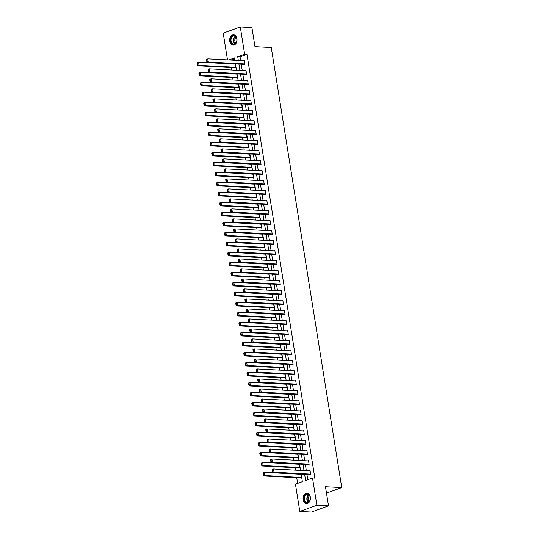 <?xml version="1.0" encoding="UTF-8"?>
<svg xmlns="http://www.w3.org/2000/svg" width="539" height="539" viewBox="0 0 539 539"><rect width="100%" height="100%" fill="white"/><g stroke="black" fill="none" stroke-linecap="round" stroke-linejoin="round"><path stroke-width="0.81" d="M236.931 38.68A5.174 3.679 93 0 1 233.064 45.155A5.174 3.679 93 0 1 229.735 41.294A5.174 3.679 93 0 1 233.603 34.819A5.174 3.679 93 0 1 236.931 38.68M310.356 497.099A5.174 3.679 93 0 1 306.489 503.574A5.174 3.679 93 0 1 303.161 499.714A5.174 3.679 93 0 1 307.028 493.239A5.174 3.679 93 0 1 310.356 497.099M227.485 59.849L223.207 33.142L240.273 26.95L251.908 27.556L254.967 46.671L271.265 47.52L341.753 487.593L325.462 486.744L328.52 505.858L311.461 512.05L299.819 511.444L295.453 484.184L302.372 481.677L301.16 474.118M231.022 67.523L231.42 69.976M232.626 77.528L233.016 79.981M234.229 87.534L234.62 89.986M235.833 97.539L236.223 99.991M237.436 107.544L237.827 109.996M239.033 117.549L239.431 120.002M240.637 127.548L241.034 130.007M242.24 137.553L242.631 140.012M243.844 147.558L244.234 150.01M245.447 157.563L245.838 160.016M247.051 167.568L247.441 170.021M248.654 177.574L249.045 180.026M250.251 187.579L250.648 190.031M251.854 197.584L252.252 200.036M253.458 207.589L253.849 210.042M255.062 217.594L255.452 220.047M256.665 227.599L257.056 230.052M258.269 237.605L258.659 240.057M259.865 247.61L260.263 250.062M261.469 257.608L261.866 260.067M263.072 267.613L263.463 270.073M264.676 277.619L265.067 280.071M266.279 287.624L266.67 290.076M267.883 297.629L268.274 300.082M269.48 307.634L269.877 310.087M271.083 317.639L271.481 320.092M272.687 327.645L273.084 330.097M274.29 337.65L274.681 340.102M275.894 347.655L276.285 350.107M277.497 357.66L277.888 360.113M279.101 367.665L279.492 370.118M280.698 377.664L281.095 380.123M282.301 387.669L282.699 390.128M283.905 397.674L284.296 400.127M285.508 407.679L285.899 410.132M287.112 417.685L287.503 420.137M288.715 427.69L289.106 430.142M290.312 437.695L290.71 440.147M291.916 447.7L292.313 450.153M293.519 457.705L293.917 460.158M295.123 467.711L295.513 470.163M296.726 477.716L297.636 483.395M326.486 493.138L341.753 487.593M234.64 58.805L231.218 60.045M300.29 477.898L301.496 477.803L300.903 474.104M300.526 474.084L300.115 474.232M298.687 467.892L299.893 467.798L299.3 464.099M298.923 464.079L298.512 464.227M297.09 457.887L298.289 457.793L297.696 454.094M297.319 454.074L296.908 454.222M295.487 447.889L296.693 447.788L296.1 444.089M295.722 444.069L295.305 444.217M293.883 437.884L295.089 437.783L294.496 434.084M294.119 434.063L293.708 434.212M292.279 427.878L293.486 427.777L292.893 424.078M292.515 424.058L292.104 424.206M290.676 417.873L291.882 417.772L291.289 414.073M290.912 414.053L290.501 414.201M289.072 407.868L290.278 407.767L289.686 404.068M289.308 404.048L288.897 404.196M287.476 397.863L288.675 397.762L288.082 394.063M287.705 394.043L287.294 394.198M285.872 387.858L287.071 387.757L286.485 384.058M286.101 384.037L285.69 384.192M284.269 377.852L285.475 377.758L284.882 374.053M284.504 374.039L284.087 374.187M282.665 367.847L283.871 367.753L283.278 364.054M282.901 364.034L282.49 364.182M281.062 357.842L282.268 357.748L281.675 354.049M281.297 354.029L280.886 354.177M279.458 347.837L280.664 347.743L280.071 344.044M279.694 344.023L279.283 344.172M277.861 337.832L279.061 337.737L278.468 334.039M278.09 334.018L277.679 334.167M276.258 327.827L277.457 327.732L276.864 324.033M276.487 324.013L276.076 324.161M274.654 317.828L275.86 317.727L275.267 314.028M274.89 314.008L274.472 314.156M273.051 307.823L274.257 307.722L273.664 304.023M273.286 304.003L272.875 304.151M271.447 297.818L272.653 297.717L272.06 294.018M271.683 293.998L271.272 294.146M269.844 287.813L271.05 287.711L270.457 284.013M270.079 283.992L269.668 284.141M268.24 277.807L269.446 277.706L268.853 274.007M268.476 273.987L268.065 274.142M266.643 267.802L267.843 267.701L267.25 264.002M266.872 263.982L266.461 264.137M265.04 257.797L266.239 257.703L265.653 253.997M265.269 253.977L264.858 254.132M263.436 247.792L264.642 247.697L264.049 243.992M263.672 243.978L263.254 244.127M261.833 237.787L263.039 237.692L262.446 233.993M262.069 233.973L261.658 234.121M260.229 227.781L261.435 227.687L260.842 223.988M260.465 223.968L260.054 224.116M258.626 217.776L259.832 217.682L259.239 213.983M258.861 213.963L258.45 214.111M257.029 207.771L258.228 207.677L257.635 203.978M257.258 203.958L256.847 204.106M255.425 197.773L256.625 197.672L256.032 193.973M255.654 193.952L255.243 194.101M253.822 187.767L255.028 187.666L254.435 183.967M254.058 183.947L253.64 184.095M252.218 177.762L253.424 177.661L252.831 173.962M252.454 173.942L252.043 174.09M250.615 167.757L251.821 167.656L251.228 163.957M250.851 163.937L250.44 164.085M249.011 157.752L250.217 157.651L249.624 153.952M249.247 153.932L248.836 154.08M247.408 147.747L248.614 147.646L248.021 143.947M247.644 143.926L247.233 144.081M245.811 137.741L247.01 137.647L246.417 133.941M246.04 133.921L245.629 134.076M244.207 127.736L245.407 127.642L244.821 123.936M244.436 123.923L244.026 124.071M242.604 117.731L243.81 117.637L243.217 113.938M242.84 113.918L242.422 114.066M241 107.726L242.206 107.632L241.613 103.933M241.236 103.912L240.825 104.061M239.397 97.721L240.603 97.626L240.01 93.927M239.633 93.907L239.222 94.055M237.793 87.716L238.999 87.621L238.406 83.922M238.029 83.902L237.618 84.05M236.197 77.717L237.396 77.616L236.803 73.917M236.426 73.897L236.015 74.045M234.593 67.712L235.792 67.611L235.199 63.912M234.822 63.892L234.411 64.04M304.602 474.293L305.6 480.505L312.512 477.992L314.843 478.113L246.963 54.324L240.044 56.838L240.637 60.536M241.229 64.229L242.24 70.542M242.833 74.234L243.844 80.547M244.436 84.239L245.447 90.552M246.04 94.237L247.051 100.557M247.637 104.243L248.654 110.562M249.24 114.248L250.251 120.568M250.844 124.253L251.854 130.573M252.447 134.258L253.458 140.571M254.051 144.263L255.062 150.576M255.654 154.269L256.665 160.582M257.258 164.274L258.269 170.587M258.855 174.279L259.872 180.592M260.458 184.284L261.469 190.597M262.062 194.289L263.072 200.602M263.665 204.294L264.676 210.608M265.269 214.293L266.279 220.613M266.872 224.298L267.883 230.618M268.469 234.303L269.487 240.623M270.073 244.308L271.083 250.628M271.676 254.314L272.687 260.627M273.28 264.319L274.29 270.632M274.883 274.324L275.894 280.637M276.487 284.329L277.497 290.642M278.09 294.334L279.101 300.647M279.687 304.34L280.704 310.653M281.291 314.345L282.301 320.658M282.894 324.35L283.905 330.663M284.498 334.348L285.508 340.668M286.101 344.354L287.112 350.673M287.705 354.359L288.715 360.679M289.302 364.364L290.319 370.684M290.905 374.369L291.916 380.682M292.509 384.374L293.519 390.687M294.112 394.38L295.123 400.693M295.716 404.385L296.726 410.698M297.319 414.39L298.33 420.703M298.923 424.395L299.933 430.708M300.519 434.4L301.537 440.713M302.123 444.405L303.134 450.719M303.726 454.404L304.737 460.724M305.33 464.409L306.341 470.729M306.934 474.414L307.782 479.71M309.514 474.549L310.72 474.455L310.1 470.608L309.339 470.884M307.91 464.544L309.116 464.45L308.503 460.602L307.735 460.879M306.307 454.539L307.513 454.444L306.9 450.597L306.132 450.873M304.71 444.54L305.909 444.439L305.296 440.592L304.528 440.868M303.107 434.535L304.313 434.434L303.693 430.587L302.925 430.863M301.503 424.53L302.709 424.429L302.089 420.582L301.328 420.858M299.9 414.525L301.106 414.424L300.486 410.577L299.724 410.853M298.296 404.519L299.502 404.418L298.882 400.571L298.121 400.854M296.693 394.514L297.899 394.413L297.285 390.566L296.517 390.849M295.096 384.509L296.295 384.415L295.682 380.561L294.914 380.844M293.492 374.504L294.692 374.41L294.078 370.562L293.31 370.839M291.889 364.499L293.095 364.404L292.475 360.557L291.707 360.834M290.285 354.494L291.491 354.399L290.871 350.552L290.11 350.828M288.682 344.488L289.888 344.394L289.268 340.547L288.506 340.823M287.078 334.483L288.284 334.389L287.671 330.542L286.903 330.818M285.475 324.485L286.681 324.384L286.068 320.537L285.299 320.813M283.878 314.48L285.077 314.378L284.464 310.531L283.696 310.808M282.274 304.474L283.48 304.373L282.86 300.526L282.092 300.802M280.671 294.469L281.877 294.368L281.257 290.521L280.496 290.797M279.067 284.464L280.273 284.363L279.653 280.516L278.892 280.799M277.464 274.459L278.67 274.358L278.05 270.511L277.289 270.794M275.86 264.454L277.066 264.359L276.453 260.505L275.685 260.788M274.263 254.448L275.463 254.354L274.85 250.5L274.082 250.783M272.66 244.443L273.859 244.349L273.246 240.502L272.478 240.778M271.056 234.438L272.262 234.344L271.643 230.497L270.874 230.773M269.453 224.433L270.659 224.339L270.039 220.491L269.278 220.768M267.849 214.428L269.055 214.333L268.435 210.486L267.674 210.762M266.246 204.429L267.452 204.328L266.839 200.481L266.071 200.757M264.642 194.424L265.848 194.323L265.235 190.476L264.467 190.752M263.045 184.419L264.245 184.318L263.632 180.471L262.864 180.747M261.442 174.414L262.648 174.313L262.028 170.465L261.26 170.742M259.838 164.408L261.044 164.307L260.425 160.46L259.663 160.737M258.235 154.403L259.441 154.302L258.821 150.455L258.06 150.738M256.631 144.398L257.837 144.304L257.224 140.45L256.456 140.733M255.028 134.393L256.234 134.299L255.621 130.445L254.853 130.728M253.431 124.388L254.63 124.293L254.017 120.446L253.249 120.723M251.828 114.383L253.027 114.288L252.414 110.441L251.646 110.717M250.224 104.377L251.43 104.283L250.81 100.436L250.042 100.712M248.62 94.372L249.826 94.278L249.207 90.431L248.445 90.707M247.017 84.374L248.223 84.273L247.603 80.426L246.842 80.702M245.413 74.369L246.619 74.267L246.006 70.42L245.238 70.697M243.81 64.363L245.016 64.262L244.403 60.415L243.635 60.691M328.52 505.858L316.878 505.252L299.819 511.444M240.273 26.95L244.639 54.203L237.719 56.716L238.312 60.415M246.963 54.324L244.639 54.203M312.512 477.992L316.878 505.252M238.905 64.107L239.916 70.42M240.502 74.112L241.519 80.426M242.105 84.111L243.116 90.431M243.709 94.116L244.719 100.436M245.312 104.121L246.323 110.441M246.916 114.127L247.927 120.446M248.519 124.132L249.53 130.445M250.123 134.137L251.134 140.45M251.72 144.142L252.737 150.455M253.323 154.147L254.334 160.46M254.927 164.152L255.937 170.465M256.53 174.158L257.541 180.471M258.134 184.163L259.144 190.476M259.737 194.168L260.748 200.481M261.334 204.166L262.352 210.486M262.938 214.172L263.948 220.491M264.541 224.177L265.552 230.497M266.145 234.182L267.155 240.502M267.748 244.187L268.759 250.507M269.352 254.192L270.362 260.505M270.955 264.198L271.966 270.511M272.552 274.203L273.563 280.516M274.156 284.208L275.166 290.521M275.759 294.213L276.77 300.526M277.363 304.218L278.373 310.531M278.966 314.224L279.977 320.537M280.57 324.229L281.58 330.542M282.166 334.227L283.184 340.547M283.77 344.232L284.781 350.552M285.374 354.238L286.384 360.557M286.977 364.243L287.988 370.562M288.581 374.248L289.591 380.561M290.184 384.253L291.195 390.566M291.781 394.258L292.798 400.571M293.384 404.263L294.395 410.577M294.988 414.269L295.999 420.582M296.591 424.274L297.602 430.587M298.195 434.279L299.206 440.592M299.799 444.284L300.809 450.597M301.402 454.283L302.413 460.602M302.999 464.288L304.016 470.608M234.869 60.233L234.492 57.889L228.886 59.923M300.567 470.426L299.556 464.113M298.963 460.421L297.952 454.107M297.366 450.415L296.356 444.102M295.763 440.41L294.752 434.097M294.159 430.405L293.149 424.092M292.556 420.4L291.545 414.087M290.952 410.401L289.942 404.082M289.349 400.396L288.338 394.076M287.752 390.391L286.735 384.071M286.148 380.386L285.138 374.066M284.545 370.381L283.534 364.061M282.941 360.375L281.931 354.062M281.338 350.37L280.327 344.057M279.734 340.365L278.724 334.052M278.137 330.36L277.12 324.047M276.534 320.355L275.523 314.042M274.93 310.349L273.92 304.036M273.327 300.344L272.316 294.031M271.723 290.339L270.713 284.026M270.12 280.341L269.109 274.021M268.516 270.335L267.506 264.016M266.92 260.33L265.902 254.01M265.316 250.325L264.305 244.005M263.712 240.32L262.702 234.007M262.109 230.315L261.098 224.002M260.505 220.31L259.495 213.996M258.902 210.304L257.891 203.991M257.305 200.299L256.288 193.986M255.702 190.294L254.691 183.981M254.098 180.289L253.087 173.976M252.495 170.284L251.484 163.971M250.891 160.285L249.88 153.965M249.287 150.28L248.277 143.96M247.684 140.275L246.673 133.955M246.087 130.27L245.07 123.95M244.484 120.264L243.473 113.951M242.88 110.259L241.87 103.946M241.277 100.254L240.266 93.941M239.673 90.249L238.662 83.936M238.07 80.244L237.059 73.931M236.473 70.238L235.455 63.925M240.044 56.838L237.719 56.716M310.666 474.131L274.021 472.218L272.869 472.636L310.329 474.596M272.175 469.759L273.509 469.011L274.021 472.218L272.99 471.834L272.633 469.59L272.175 469.759L272.532 472.002L272.99 471.834M310.154 470.924L273.509 469.011L272.633 469.59M272.869 472.636L272.532 472.002M262.951 473.101L263.308 475.351L263.773 475.182L263.409 472.939L262.951 473.101L264.285 472.359L300.93 474.273M301.442 477.48L264.797 475.566L263.645 475.984L301.112 477.945M263.409 472.939L264.285 472.359L264.797 475.566L263.773 475.182M263.308 475.351L263.645 475.984M304.973 495.24A4.474 3.187 93 0 1 309.48 495.28A4.474 3.187 93 0 1 309.285 501.607A4.474 3.187 93 0 1 304.784 501.566A4.474 3.187 93 0 1 304.973 495.24M309.359 501.385A4.144 2.951 -87 0 0 310.154 496.938A4.144 2.951 -87 0 0 307.58 494.297A4.144 2.951 -87 0 0 305.364 495.489A4.144 2.951 -87 0 0 304.575 499.936A4.144 2.951 -87 0 0 307.149 502.577A4.144 2.951 -87 0 0 309.359 501.385M309.319 501.438A3.261 2.324 93 0 1 308.968 496.284A3.261 2.324 93 0 1 309.622 495.658M307.398 493.293L307.439 493.293A5.141 3.658 -87 0 0 307.398 493.293A5.141 3.658 -87 0 0 304.656 494.768A5.141 3.658 -87 0 0 303.673 500.286A5.141 3.658 -87 0 0 306.859 503.561A5.141 3.658 -87 0 0 306.907 503.561L306.859 503.561M236.816 38.875A4.474 3.187 93 0 1 234.398 44.333A4.474 3.187 93 0 1 230.591 41.139A4.474 3.187 93 0 1 233.01 35.675A4.474 3.187 93 0 1 236.816 38.875M231.056 41.065A4.144 2.951 -87 0 0 233.724 44.158A4.144 2.951 -87 0 0 236.816 38.97A4.144 2.951 -87 0 0 234.155 35.877A4.144 2.951 -87 0 0 231.056 41.065M235.893 43.019A3.261 2.324 93 0 1 234.849 41.011A3.261 2.324 93 0 1 236.197 37.238M233.973 34.873L234.014 34.873A5.141 3.658 -87 0 0 233.973 34.873A5.141 3.658 -87 0 0 230.133 41.308A5.141 3.658 -87 0 0 233.434 45.141A5.141 3.658 -87 0 0 233.481 45.141L233.434 45.141M309.063 464.126L272.417 462.213L271.265 462.63L308.732 464.591M270.571 459.754L271.905 459.006L272.417 462.213L271.393 461.829L271.029 459.585L270.571 459.754L270.928 461.997L271.393 461.829M308.551 460.919L271.905 459.006L271.029 459.585M271.265 462.63L270.928 461.997M307.466 454.121L270.814 452.208L269.662 452.632L307.129 454.586M268.968 449.748L270.302 449.007L270.814 452.208L269.79 451.823L269.426 449.58L268.968 449.748L269.325 451.992L269.79 451.823M306.947 450.914L270.302 449.007L269.426 449.58M269.662 452.632L269.325 451.992M261.348 463.102L261.705 465.346L262.17 465.177L261.806 462.934L261.348 463.102L262.682 462.354L299.327 464.268M299.846 467.475L263.194 465.561L262.042 465.979L299.509 467.94M261.806 462.934L262.682 462.354L263.194 465.561L262.17 465.177M261.705 465.346L262.042 465.979M259.744 453.097L260.101 455.34L260.566 455.172L260.209 452.928L259.744 453.097L261.078 452.349L297.73 454.262M298.242 457.47L261.59 455.556L260.438 455.974L297.905 457.934M260.209 452.928L261.078 452.349L261.59 455.556L260.566 455.172M260.101 455.34L260.438 455.974M305.862 444.116L269.21 442.209L268.058 442.627L305.525 444.581M267.364 439.743L268.698 439.002L269.21 442.209L268.186 441.818L267.822 439.575L267.364 439.743L267.721 441.987L268.186 441.818M305.343 440.915L268.698 439.002L267.822 439.575M268.058 442.627L267.721 441.987M304.259 434.117L267.613 432.204L266.455 432.622L303.922 434.575M265.761 429.738L267.095 428.997L267.613 432.204L266.583 431.813L266.226 429.57L265.761 429.738L266.125 431.982L266.583 431.813M303.747 430.91L267.095 428.997L266.226 429.57M266.455 432.622L266.125 431.982M302.655 424.112L266.01 422.199L264.858 422.616L302.318 424.57M264.157 419.733L265.498 418.992L266.01 422.199L264.979 421.808L264.622 419.564L264.157 419.733L264.521 421.976L264.979 421.808M302.143 420.905L265.498 418.992L264.622 419.564M264.858 422.616L264.521 421.976M258.141 443.092L258.504 445.335L258.963 445.167L258.605 442.923L258.141 443.092L259.475 442.351L296.127 444.257M296.639 447.464L259.993 445.551L258.841 445.975L296.302 447.929M258.605 442.923L259.475 442.351L259.993 445.551L258.963 445.167M258.504 445.335L258.841 445.975M256.537 433.086L256.901 435.33L257.359 435.162L257.002 432.918L256.537 433.086L257.878 432.345L294.523 434.259M295.035 437.459L258.39 435.552L257.238 435.97L294.698 437.924M257.002 432.918L257.878 432.345L258.39 435.552L257.359 435.162M256.901 435.33L257.238 435.97M254.94 423.081L255.297 425.325L255.756 425.156L255.398 422.913L254.94 423.081L256.274 422.34L292.92 424.254M293.432 427.461L256.786 425.547L255.634 425.965L293.095 427.919M255.398 422.913L256.274 422.34L256.786 425.547L255.756 425.156M255.297 425.325L255.634 425.965M301.052 414.107L264.406 412.194L263.254 412.611L300.715 414.565M262.56 409.728L263.894 408.986L264.406 412.194L263.376 411.803L263.019 409.559L262.56 409.728L262.917 411.971L263.376 411.803M300.54 410.9L263.894 408.986L263.019 409.559M263.254 412.611L262.917 411.971M253.337 413.076L253.694 415.32L254.152 415.151L253.795 412.908L253.337 413.076L254.671 412.335L291.316 414.248M291.828 417.455L255.183 415.542L254.031 415.96L291.498 417.914M253.795 412.908L254.671 412.335L255.183 415.542L254.152 415.151M253.694 415.32L254.031 415.96M299.448 404.102L262.803 402.188L261.651 402.606L299.118 404.56M260.957 399.722L262.291 398.981L262.803 402.188L261.772 401.798L261.415 399.554L260.957 399.722L261.314 401.966L261.772 401.798M298.936 400.895L262.291 398.981L261.415 399.554M261.651 402.606L261.314 401.966M251.733 403.071L252.09 405.315L252.555 405.146L252.191 402.902L251.733 403.071L253.067 402.33L289.712 404.243M290.231 407.45L253.579 405.537L252.427 405.955L289.894 407.908M252.191 402.902L253.067 402.33L253.579 405.537L252.555 405.146M252.09 405.315L252.427 405.955M297.845 394.097L261.199 392.183L260.047 392.601L297.515 394.555M259.353 389.717L260.687 388.976L261.199 392.183L260.175 391.792L259.811 389.549L259.353 389.717L259.71 391.961L260.175 391.792M297.333 390.89L260.687 388.976L259.811 389.549M260.047 392.601L259.71 391.961M250.13 393.066L250.487 395.309L250.952 395.141L250.588 392.897L250.13 393.066L251.464 392.325L288.109 394.238M288.628 397.445L251.976 395.532L250.824 395.949L288.291 397.903M250.588 392.897L251.464 392.325L251.976 395.532L250.952 395.141M250.487 395.309L250.824 395.949M296.248 384.091L259.596 382.178L258.444 382.596L295.911 384.55M257.75 379.712L259.084 378.971L259.596 382.178L258.572 381.794L258.208 379.544L257.75 379.712L258.107 381.956L258.572 381.794M295.729 380.884L259.084 378.971L258.208 379.544M258.444 382.596L258.107 381.956M248.526 383.061L248.89 385.304L249.348 385.136L248.991 382.892L248.526 383.061L249.86 382.319L286.512 384.233M287.024 387.44L250.379 385.526L249.22 385.944L286.687 387.898M248.991 382.892L249.86 382.319L250.379 385.526L249.348 385.136M248.89 385.304L249.22 385.944M294.644 374.086L257.999 372.173L256.84 372.59L294.307 374.544M256.146 369.707L257.48 368.966L257.999 372.173L256.968 371.789L256.611 369.538L256.146 369.707L256.503 371.95L256.968 371.789M294.132 370.879L257.48 368.966L256.611 369.538M256.84 372.59L256.503 371.95M246.923 373.055L247.286 375.299L247.745 375.137L247.388 372.887L246.923 373.055L248.257 372.314L284.909 374.228M285.421 377.435L248.775 375.521L247.623 375.939L285.084 377.893M247.388 372.887L248.257 372.314L248.775 375.521L247.745 375.137M247.286 375.299L247.623 375.939M293.041 364.081L256.396 362.168L255.243 362.585L292.704 364.546M254.543 359.702L255.877 358.961L256.396 362.168L255.365 361.784L255.008 359.54L254.543 359.702L254.907 361.952L255.365 361.784M292.529 360.874L255.877 358.961L255.008 359.54M255.243 362.585L254.907 361.952M245.319 363.05L245.683 365.301L246.141 365.132L245.784 362.888L245.319 363.05L246.66 362.309L283.305 364.223M283.817 367.43L247.172 365.516L246.02 365.934L283.48 367.888M245.784 362.888L246.66 362.309L247.172 365.516L246.141 365.132M245.683 365.301L246.02 365.934M291.437 354.076L254.792 352.162L253.64 352.58L291.1 354.541M252.939 349.703L254.28 348.955L254.792 352.162L253.761 351.778L253.404 349.535L252.939 349.703L253.303 351.947L253.761 351.778M290.925 350.869L254.28 348.955L253.404 349.535M253.64 352.58L253.303 351.947M243.722 353.045L244.079 355.295L244.538 355.127L244.18 352.883L243.722 353.045L245.056 352.304L281.702 354.217M282.214 357.424L245.568 355.511L244.416 355.929L281.877 357.889M244.18 352.883L245.056 352.304L245.568 355.511L244.538 355.127M244.079 355.295L244.416 355.929M289.834 344.071L253.189 342.157L252.036 342.575L289.497 344.536M251.342 339.698L252.676 338.95L253.189 342.157L252.158 341.773L251.801 339.53L251.342 339.698L251.7 341.942L252.158 341.773M289.322 340.864L252.676 338.95L251.801 339.53M252.036 342.575L251.7 341.942M242.119 343.047L242.476 345.29L242.941 345.122L242.577 342.878L242.119 343.047L243.453 342.299L280.098 344.212M280.61 347.419L243.965 345.506L242.813 345.923L280.28 347.884M242.577 342.878L243.453 342.299L243.965 345.506L242.941 345.122M242.476 345.29L242.813 345.923M288.23 334.065L251.585 332.152L250.433 332.576L287.9 334.53M249.739 329.693L251.073 328.945L251.585 332.152L250.561 331.768L250.197 329.524L249.739 329.693L250.096 331.936L250.561 331.768M287.718 330.858L251.073 328.945L250.197 329.524M250.433 332.576L250.096 331.936M240.515 333.041L240.872 335.285L241.337 335.117L240.973 332.873L240.515 333.041L241.849 332.293L278.495 334.207M279.013 337.414L242.361 335.501L241.209 335.918L278.676 337.879M240.973 332.873L241.849 332.293L242.361 335.501L241.337 335.117M240.872 335.285L241.209 335.918M286.633 324.06L249.981 322.154L248.829 322.571L286.297 324.525M248.135 319.688L249.469 318.947L249.981 322.154L248.957 321.763L248.594 319.519L248.135 319.688L248.492 321.931L248.957 321.763M286.115 320.86L249.469 318.947L248.594 319.519M248.829 322.571L248.492 321.931M238.912 323.036L239.269 325.28L239.734 325.111L239.377 322.868L238.912 323.036L240.246 322.288L276.898 324.202M277.41 327.409L240.758 325.495L239.606 325.92L277.073 327.874M239.377 322.868L240.246 322.288L240.758 325.495L239.734 325.111M239.269 325.28L239.606 325.92M285.03 314.062L248.378 312.148L247.226 312.566L284.693 314.52M246.532 309.682L247.866 308.941L248.378 312.148L247.354 311.758L246.99 309.514L246.532 309.682L246.889 311.926L247.354 311.758M284.518 310.855L247.866 308.941L246.99 309.514M247.226 312.566L246.889 311.926M237.308 313.031L237.672 315.275L238.13 315.106L237.773 312.863L237.308 313.031L238.642 312.29L275.294 314.203M275.806 317.404L239.161 315.497L238.009 315.915L275.469 317.869M237.773 312.863L238.642 312.29L239.161 315.497L238.13 315.106M237.672 315.275L238.009 315.915M283.426 304.057L246.781 302.143L245.622 302.561L283.09 304.515M244.928 299.677L246.262 298.936L246.781 302.143L245.75 301.752L245.393 299.509L244.928 299.677L245.292 301.921L245.75 301.752M282.914 300.85L246.262 298.936L245.393 299.509M245.622 302.561L245.292 301.921M235.705 303.026L236.069 305.269L236.527 305.101L236.17 302.857L235.705 303.026L237.045 302.285L273.691 304.198M274.203 307.405L237.558 305.492L236.405 305.909L273.866 307.863M236.17 302.857L237.045 302.285L237.558 305.492L236.527 305.101M236.069 305.269L236.405 305.909M281.823 294.051L245.178 292.138L244.026 292.556L281.486 294.51M243.325 289.672L244.666 288.931L245.178 292.138L244.147 291.747L243.79 289.504L243.325 289.672L243.689 291.916L244.147 291.747M281.311 290.844L244.666 288.931L243.79 289.504M244.026 292.556L243.689 291.916M234.108 293.021L234.465 295.264L234.923 295.096L234.566 292.852L234.108 293.021L235.442 292.279L272.087 294.193M272.599 297.4L235.954 295.487L234.802 295.904L272.262 297.858M234.566 292.852L235.442 292.279L235.954 295.487L234.923 295.096M234.465 295.264L234.802 295.904M280.219 284.046L243.574 282.133L242.422 282.551L279.882 284.504M241.728 279.667L243.062 278.926L243.574 282.133L242.543 281.742L242.186 279.498L241.728 279.667L242.085 281.91L242.543 281.742M279.707 280.839L243.062 278.926L242.186 279.498M242.422 282.551L242.085 281.91M232.504 283.015L232.861 285.259L233.326 285.091L232.963 282.847L232.504 283.015L233.838 282.274L270.484 284.188M270.996 287.395L234.35 285.481L233.198 285.899L270.666 287.853M232.963 282.847L233.838 282.274L234.35 285.481L233.326 285.091M232.861 285.259L233.198 285.899M278.616 274.041L241.971 272.128L240.818 272.545L278.286 274.499M240.124 269.662L241.459 268.921L241.971 272.128L240.94 271.737L240.583 269.493L240.124 269.662L240.482 271.905L240.94 271.737M278.104 270.834L241.459 268.921L240.583 269.493M240.818 272.545L240.482 271.905M230.901 273.01L231.258 275.254L231.723 275.085L231.359 272.842L230.901 273.01L232.235 272.269L268.88 274.183M269.399 277.39L232.747 275.476L231.595 275.894L269.062 277.848M231.359 272.842L232.235 272.269L232.747 275.476L231.723 275.085M231.258 275.254L231.595 275.894M277.019 264.036L240.367 262.122L239.215 262.54L276.682 264.494M238.521 259.657L239.855 258.915L240.367 262.122L239.343 261.738L238.979 259.488L238.521 259.657L238.878 261.9L239.343 261.738M276.5 260.829L239.855 258.915L238.979 259.488M239.215 262.54L238.878 261.9M229.297 263.005L229.654 265.249L230.119 265.08L229.755 262.837L229.297 263.005L230.631 262.264L267.277 264.177M267.795 267.384L231.143 265.471L229.991 265.889L267.459 267.843M229.755 262.837L230.631 262.264L231.143 265.471L230.119 265.08M229.654 265.249L229.991 265.889M275.416 254.031L238.764 252.117L237.611 252.535L275.079 254.489M236.917 249.651L238.251 248.91L238.764 252.117L237.739 251.733L237.376 249.483L236.917 249.651L237.275 251.895L237.739 251.733M274.897 250.824L238.251 248.91L237.376 249.483M237.611 252.535L237.275 251.895M227.694 253L228.058 255.243L228.516 255.082L228.159 252.831L227.694 253L229.028 252.259L265.68 254.172M266.192 257.379L229.547 255.466L228.388 255.884L265.855 257.837M228.159 252.831L229.028 252.259L229.547 255.466L228.516 255.082M228.058 255.243L228.388 255.884M273.812 244.026L237.167 242.112L236.008 242.53L273.475 244.49M235.314 239.646L236.648 238.905L237.167 242.112L236.136 241.728L235.779 239.484L235.314 239.646L235.671 241.896L236.136 241.728M273.3 240.818L236.648 238.905L235.779 239.484M236.008 242.53L235.671 241.896M226.09 242.995L226.454 245.238L226.912 245.077L226.555 242.826L226.09 242.995L227.424 242.254L264.076 244.167M264.588 247.374L227.943 245.461L226.791 245.878L264.251 247.832M226.555 242.826L227.424 242.254L227.943 245.461L226.912 245.077M226.454 245.238L226.791 245.878M272.208 234.02L235.563 232.107L234.411 232.525L271.872 234.485M233.71 229.641L235.044 228.9L235.563 232.107L234.532 231.723L234.175 229.479L233.71 229.641L234.074 231.891L234.532 231.723M271.696 230.813L235.044 228.9L234.175 229.479M234.411 232.525L234.074 231.891M224.487 232.989L224.851 235.24L225.309 235.071L224.952 232.828L224.487 232.989L225.828 232.248L262.473 234.162M262.985 237.369L226.34 235.455L225.187 235.873L262.648 237.834M224.952 232.828L225.828 232.248L226.34 235.455L225.309 235.071M224.851 235.24L225.187 235.873M270.605 224.015L233.96 222.102L232.808 222.519L270.268 224.48M232.107 219.642L233.448 218.895L233.96 222.102L232.929 221.718L232.572 219.474L232.107 219.642L232.471 221.886L232.929 221.718M270.093 220.808L233.448 218.895L232.572 219.474M232.808 222.519L232.471 221.886M222.89 222.984L223.247 225.235L223.705 225.066L223.348 222.823L222.89 222.984L224.224 222.243L260.869 224.157M261.381 227.364L224.736 225.45L223.584 225.868L261.044 227.829M223.348 222.823L224.224 222.243L224.736 225.45L223.705 225.066M223.247 225.235L223.584 225.868M269.001 214.01L232.356 212.096L231.204 212.521L268.665 214.475M230.51 209.637L231.844 208.889L232.356 212.096L231.325 211.712L230.968 209.469L230.51 209.637L230.867 211.881L231.325 211.712M268.489 210.803L231.844 208.889L230.968 209.469M231.204 212.521L230.867 211.881M221.286 212.986L221.644 215.229L222.108 215.061L221.745 212.817L221.286 212.986L222.62 212.238L259.266 214.151M259.778 217.358L223.133 215.445L221.98 215.863L259.448 217.823M221.745 212.817L222.62 212.238L223.133 215.445L222.108 215.061M221.644 215.229L221.98 215.863M267.398 204.005L230.753 202.091L229.601 202.516L267.068 204.47M228.907 199.632L230.241 198.891L230.753 202.091L229.729 201.707L229.365 199.464L228.907 199.632L229.264 201.876L229.729 201.707M266.886 200.798L230.241 198.891L229.365 199.464M229.601 202.516L229.264 201.876M219.683 202.981L220.04 205.224L220.505 205.056L220.141 202.812L219.683 202.981L221.017 202.233L257.662 204.146M258.181 207.353L221.529 205.44L220.377 205.864L257.844 207.818M220.141 202.812L221.017 202.233L221.529 205.44L220.505 205.056M220.04 205.224L220.377 205.864M265.801 194.006L229.149 192.093L227.997 192.511L265.464 194.464M227.303 189.627L228.637 188.886L229.149 192.093L228.125 191.702L227.761 189.458L227.303 189.627L227.66 191.871L228.125 191.702M265.282 190.799L228.637 188.886L227.761 189.458M227.997 192.511L227.66 191.871M218.079 192.975L218.436 195.219L218.901 195.051L218.544 192.807L218.079 192.975L219.413 192.234L256.065 194.141M256.577 197.348L219.925 195.435L218.773 195.859L256.241 197.813M218.544 192.807L219.413 192.234L219.925 195.435L218.901 195.051M218.436 195.219L218.773 195.859M264.198 184.001L227.546 182.088L226.393 182.505L263.861 184.459M225.7 179.622L227.034 178.881L227.546 182.088L226.521 181.697L226.164 179.453L225.7 179.622L226.057 181.865L226.521 181.697M263.686 180.794L227.034 178.881L226.164 179.453M226.393 182.505L226.057 181.865M216.476 182.97L216.84 185.214L217.298 185.045L216.941 182.802L216.476 182.97L217.81 182.229L254.462 184.143M254.974 187.35L218.329 185.436L217.177 185.854L254.637 187.808M216.941 182.802L217.81 182.229L218.329 185.436L217.298 185.045M216.84 185.214L217.177 185.854M262.594 173.996L225.949 172.082L224.797 172.5L262.257 174.454M224.096 169.617L225.43 168.875L225.949 172.082L224.918 171.692L224.561 169.448L224.096 169.617L224.46 171.86L224.918 171.692M262.082 170.789L225.43 168.875L224.561 169.448M224.797 172.5L224.46 171.86M214.872 172.965L215.236 175.209L215.694 175.04L215.337 172.797L214.872 172.965L216.213 172.224L252.858 174.137M253.37 177.344L216.725 175.431L215.573 175.849L253.034 177.803M215.337 172.797L216.213 172.224L216.725 175.431L215.694 175.04M215.236 175.209L215.573 175.849M260.991 163.991L224.345 162.077L223.193 162.495L260.654 164.449M222.492 159.611L223.833 158.87L224.345 162.077L223.314 161.687L222.957 159.443L222.492 159.611L222.856 161.855L223.314 161.687M260.478 160.784L223.833 158.87L222.957 159.443M223.193 162.495L222.856 161.855M213.276 162.96L213.633 165.203L214.091 165.035L213.734 162.791L213.276 162.96L214.61 162.219L251.255 164.132M251.767 167.339L215.122 165.426L213.97 165.844L251.43 167.797M213.734 162.791L214.61 162.219L215.122 165.426L214.091 165.035M213.633 165.203L213.97 165.844M259.387 153.986L222.742 152.072L221.59 152.49L259.05 154.444M220.896 149.606L222.23 148.865L222.742 152.072L221.711 151.681L221.354 149.438L220.896 149.606L221.253 151.85L221.711 151.681M258.875 150.779L222.23 148.865L221.354 149.438M221.59 152.49L221.253 151.85M211.672 152.955L212.029 155.198L212.494 155.03L212.13 152.786L211.672 152.955L213.006 152.214L249.651 154.127M250.163 157.334L213.518 155.421L212.366 155.838L249.833 157.792M212.13 152.786L213.006 152.214L213.518 155.421L212.494 155.03M212.029 155.198L212.366 155.838M257.783 143.98L221.138 142.067L219.986 142.485L257.453 144.439M219.292 139.601L220.626 138.86L221.138 142.067L220.107 141.683L219.75 139.433L219.292 139.601L219.649 141.845L220.107 141.683M257.271 140.773L220.626 138.86L219.75 139.433M219.986 142.485L219.649 141.845M210.069 142.95L210.426 145.193L210.89 145.025L210.527 142.781L210.069 142.95L211.403 142.208L248.048 144.122M248.567 147.329L211.915 145.415L210.762 145.833L248.23 147.787M210.527 142.781L211.403 142.208L211.915 145.415L210.89 145.025M210.426 145.193L210.762 145.833M256.187 133.975L219.535 132.062L218.383 132.479L255.85 134.433M217.689 129.596L219.023 128.855L219.535 132.062L218.511 131.678L218.147 129.427L217.689 129.596L218.046 131.839L218.511 131.678M255.668 130.768L219.023 128.855L218.147 129.427M218.383 132.479L218.046 131.839M208.465 132.944L208.822 135.188L209.287 135.026L208.923 132.776L208.465 132.944L209.799 132.203L246.444 134.117M246.963 137.324L210.311 135.41L209.159 135.828L246.626 137.782M208.923 132.776L209.799 132.203L210.311 135.41L209.287 135.026M208.822 135.188L209.159 135.828M254.583 123.97L217.931 122.057L216.779 122.474L254.246 124.435M216.085 119.591L217.419 118.849L217.931 122.057L216.907 121.673L216.543 119.429L216.085 119.591L216.442 121.841L216.907 121.673M254.064 120.763L217.419 118.849L216.543 119.429M216.779 122.474L216.442 121.841M206.861 122.939L207.225 125.183L207.683 125.021L207.326 122.771L206.861 122.939L208.195 122.198L244.847 124.111M245.36 127.319L208.714 125.405L207.555 125.823L245.023 127.777M207.326 122.771L208.195 122.198L208.714 125.405L207.683 125.021M207.225 125.183L207.555 125.823M252.98 113.965L216.334 112.051L215.176 112.469L252.643 114.43M214.482 109.585L215.816 108.844L216.334 112.051L215.304 111.667L214.946 109.424L214.482 109.585L214.845 111.836L215.304 111.667M252.468 110.758L215.816 108.844L214.946 109.424M215.176 112.469L214.845 111.836M205.258 112.934L205.622 115.184L206.08 115.016L205.723 112.772L205.258 112.934L206.592 112.193L243.244 114.106M243.756 117.313L207.111 115.4L205.959 115.818L243.419 117.778M205.723 112.772L206.592 112.193L207.111 115.4L206.08 115.016M205.622 115.184L205.959 115.818M251.376 103.96L214.731 102.046L213.579 102.464L251.039 104.425M212.878 99.587L214.212 98.839L214.731 102.046L213.7 101.662L213.343 99.419L212.878 99.587L213.242 101.831L213.7 101.662M250.864 100.753L214.212 98.839L213.343 99.419M213.579 102.464L213.242 101.831M203.654 102.929L204.018 105.179L204.476 105.011L204.119 102.767L203.654 102.929L204.995 102.188L241.64 104.101M242.152 107.308L205.507 105.395L204.355 105.812L241.816 107.773M204.119 102.767L204.995 102.188L205.507 105.395L204.476 105.011M204.018 105.179L204.355 105.812M249.773 93.954L213.127 92.041L211.975 92.465L249.436 94.419M211.275 89.582L212.615 88.834L213.127 92.041L212.096 91.657L211.739 89.413L211.275 89.582L211.638 91.825L212.096 91.657M249.261 90.747L212.615 88.834L211.739 89.413M211.975 92.465L211.638 91.825M202.058 92.93L202.415 95.174L202.873 95.005L202.516 92.762L202.058 92.93L203.392 92.182L240.037 94.096M240.549 97.303L203.904 95.39L202.752 95.807L240.219 97.768M202.516 92.762L203.392 92.182L203.904 95.39L202.873 95.005M202.415 95.174L202.752 95.807M248.169 83.949L211.524 82.036L210.372 82.46L247.832 84.414M209.678 79.577L211.012 78.835L211.524 82.036L210.493 81.652L210.136 79.408L209.678 79.577L210.035 81.82L210.493 81.652M247.657 80.742L211.012 78.835L210.136 79.408M210.372 82.46L210.035 81.82M200.454 82.925L200.811 85.169L201.276 85L200.912 82.757L200.454 82.925L201.788 82.177L238.433 84.091M238.945 87.298L202.3 85.384L201.148 85.809L238.615 87.763M200.912 82.757L201.788 82.177L202.3 85.384L201.276 85M200.811 85.169L201.148 85.809M246.566 73.944L209.92 72.037L208.768 72.455L246.235 74.409M208.074 69.571L209.408 68.83L209.92 72.037L208.896 71.647L208.532 69.403L208.074 69.571L208.431 71.815L208.896 71.647M246.053 70.744L209.408 68.83L208.532 69.403M208.768 72.455L208.431 71.815M198.851 72.92L199.208 75.164L199.673 74.995L199.309 72.752L198.851 72.92L200.185 72.179L236.83 74.086M237.349 77.293L200.697 75.379L199.545 75.804L237.012 77.757M199.309 72.752L200.185 72.179L200.697 75.379L199.673 74.995M199.208 75.164L199.545 75.804M244.969 63.946L208.317 62.032L207.165 62.45L244.632 64.404M206.471 59.566L207.805 58.825L208.317 62.032L207.293 61.641L206.929 59.398L206.471 59.566L206.828 61.81L207.293 61.641M244.45 60.739L207.805 58.825L206.929 59.398M207.165 62.45L206.828 61.81M197.247 62.915L197.604 65.158L198.069 64.99L197.712 62.746L197.247 62.915L198.581 62.174L235.233 64.087M235.745 67.287L199.093 65.381L197.941 65.798L235.408 67.752M197.712 62.746L198.581 62.174L199.093 65.381L198.069 64.99M197.604 65.158L197.941 65.798M308.382 502.274A4.144 2.951 93 0 1 307.789 495.617A4.144 2.951 93 0 1 308.773 494.728M308.988 494.896A4.009 2.85 -87 0 0 308.086 495.725A4.009 2.85 -87 0 0 308.611 502.126M234.95 43.854A4.144 2.951 93 0 1 233.481 41.193A4.144 2.951 93 0 1 235.348 36.308M235.556 36.477A4.009 2.85 -87 0 0 233.805 41.173A4.009 2.85 -87 0 0 235.179 43.713"/></g></svg>
